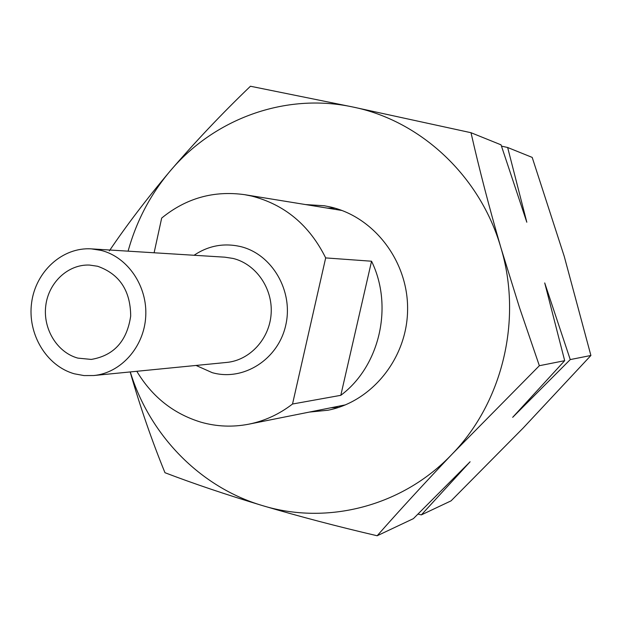 <?xml version="1.0" encoding="UTF-8"?>
<svg xmlns="http://www.w3.org/2000/svg" width="622" height="622" viewBox="0 0 622 622"><rect width="100%" height="100%" fill="white"/><g stroke="black" fill="none" stroke-linecap="round" stroke-linejoin="round"><path stroke-width="0.93" d="M309.297 412.091L328.012 410.225C372.158 401.517 407.208 358.047 407.597 309.725C408.296 261.411 374.203 216.876 330.196 206.924L324.319 205.758L305.55 204.568M331.036 407.752L338.531 407.441M130.278 371.933C149.653 435.081 200.027 487.236 262.523 505.616C327.219 525.489 402.877 506.362 452.443 453.78C502.638 402.061 522.534 319.405 500.967 247.937C480.417 176.088 420.456 120.582 352.837 107C285.21 92.429 213.906 118.895 170.148 171.042C150.361 194.538 136.342 221.238 128.101 251.156M109.34 250.884C126.686 225.18 146.955 198.566 170.148 171.042C195.269 141.769 222.038 113.507 250.448 86.24L352.837 107L471.002 132.711C479.313 169.332 489.296 207.74 500.967 247.937L519.518 307.649L539.352 365.713L452.443 453.78C424.585 483.107 399.487 510.429 377.157 535.76C337.295 526.461 299.081 516.408 262.523 505.616C225.973 494.583 193.45 483.613 164.97 472.712C151.714 440.213 140.113 406.625 130.169 371.94M501.495 146.131L507.653 147.5L526.811 222.217L501.044 144.84L471.002 132.711M377.157 535.76L413.389 518.647L470.1 461.765L421.366 514.884L451.074 500.85L523.156 428.045L590.9 355.481L564.216 256.28L532.199 157.405L507.653 147.5M334.939 208.16L327.436 208.121M564.683 360.682L544.716 282.932L570.25 359.578L512.683 417.323L564.683 360.682L539.352 365.713M590.9 355.481L570.25 359.578M421.366 514.884L418.007 514.091M74.438 373.822C46.417 366.055 27.275 333.936 31.613 302.735C35.641 271.48 62.472 246.957 91.434 248.878L101.028 250.378C127.712 256.956 147.639 286.206 145.719 316.66C144.024 347.138 120.862 373.029 93.72 375.532L84.009 375.579L74.438 373.822M341.983 210.485L244.671 194.678C213.743 190.363 186.079 198.161 161.681 218.073L154.108 252.773M77.828 358.109L91.247 359.423C113.842 355.613 126.997 341.159 130.69 316.054C130.488 290.591 119.455 273.991 97.607 266.263L89.545 265.073C68.156 264.086 48.547 282.474 45.771 305.666C42.77 328.82 57.1 352.449 77.828 358.109M136.809 371.287C152.133 396.883 173.6 413.871 201.201 422.252C216.868 426.661 232.737 427.298 248.816 424.173C264.708 420.946 279.278 414.229 292.527 404.02L340.802 395.32L371.552 261.224C393.648 306.351 379.645 366.412 340.802 395.32M371.552 261.224L325.679 257.912C309.422 225.164 284.705 204.537 251.529 196.031L244.671 194.678M248.816 424.173L345.49 404.86M325.679 257.912L292.527 404.02M194.072 255.261C208.3 245.721 223.702 242.805 240.294 246.514C272.032 253.939 293.724 291.049 285.747 325.213C278.244 359.493 243.396 381.519 212.234 372.664L196.062 365.448M93.72 375.532L226.75 362.424C249.966 360.27 269.699 338.741 271.153 313.472C272.801 288.219 255.852 263.953 233.056 258.441L224.853 257.181L91.434 248.878"/></g></svg>
